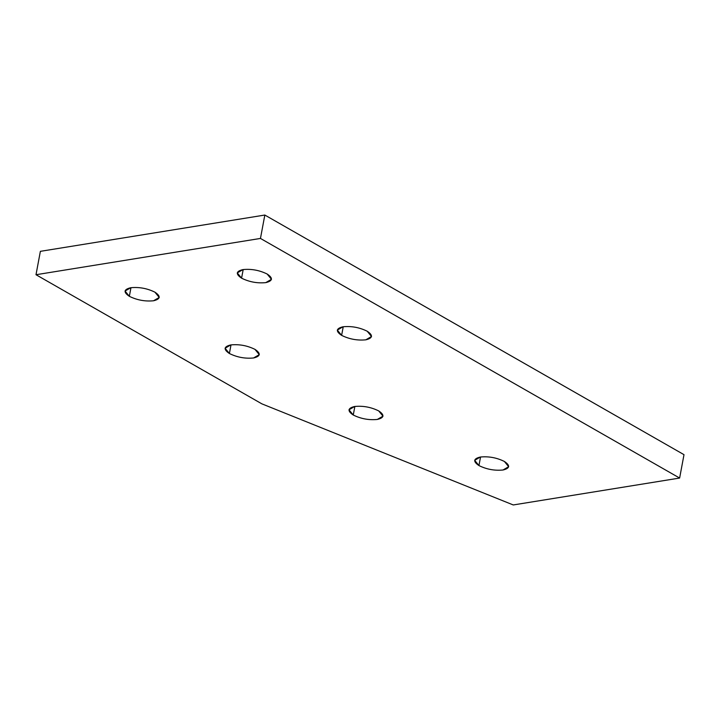 <?xml version="1.0" encoding="UTF-8"?>
<svg xmlns="http://www.w3.org/2000/svg" width="720" height="720" viewBox="0 0 720 720"><rect width="100%" height="100%" fill="white"/><g stroke="black" fill="none" stroke-linecap="round" stroke-linejoin="round"><path stroke-width="1.08" d="M504.387 461.457L504.387 461.457C496.737 457.677 488.718 456.201 480.33 457.029L474.669 460.332L478.944 465.57C486.594 469.35 494.613 470.826 503.01 469.998L508.671 466.695L504.387 461.457C510.417 465.498 509.958 468.342 503.01 469.998C494.613 470.826 486.594 469.35 478.944 465.57L480.555 457.002L478.944 465.57C472.923 461.529 473.382 458.685 480.33 457.029C488.718 456.201 496.737 457.677 504.387 461.457M254.979 349.371L254.979 349.371C247.284 345.573 239.22 344.088 230.778 344.925L225.081 348.246L229.392 353.511C237.087 357.309 245.151 358.794 253.593 357.966L259.29 354.645L254.979 349.371C261.045 353.439 260.577 356.301 253.593 357.966C245.151 358.794 237.087 357.309 229.392 353.511L231.003 344.889L229.392 353.511C223.326 349.443 223.794 346.581 230.778 344.925C239.22 344.088 247.284 345.573 254.979 349.371M378.702 410.913L378.702 410.913C371.052 407.133 363.033 405.657 354.645 406.485L348.984 409.788L353.259 415.026C360.909 418.797 368.928 420.273 377.325 419.445L382.986 416.151L378.702 410.913C384.732 414.954 384.273 417.798 377.325 419.445C368.928 420.273 360.909 418.797 353.259 415.026L354.87 406.449L353.259 415.026C347.238 410.985 347.697 408.141 354.645 406.485C363.033 405.657 371.052 407.133 378.702 410.913M367.209 331.227L367.209 331.227C359.514 327.429 351.45 325.944 343.008 326.781L337.311 330.093L341.622 335.367C349.317 339.165 357.381 340.65 365.823 339.822L371.52 336.501L367.209 331.227C373.275 335.295 372.807 338.157 365.823 339.822C357.381 340.65 349.317 339.165 341.622 335.367L343.233 326.745L341.622 335.367C335.556 331.299 336.024 328.437 343.008 326.781C351.45 325.944 359.514 327.429 367.209 331.227M243.189 269.55L241.578 278.172C249.264 281.97 257.328 283.455 265.77 282.627L271.467 279.306L267.165 274.032C259.47 270.234 251.406 268.749 242.964 269.586L237.267 272.907L241.578 278.172L243.189 269.55M130.959 287.694L129.348 296.316C137.034 300.114 145.107 301.599 153.54 300.771L159.237 297.45L154.935 292.176C147.24 288.378 139.176 286.893 130.734 287.73L125.037 291.051L129.348 296.316L130.959 287.694M136.044 331.92L36 274.725L40.374 251.334L36 274.725L260.46 238.437L264.834 215.046L40.374 251.334L264.834 215.046L260.46 238.437L679.626 478.053L684 454.671L264.834 215.046L684 454.671L679.626 478.053L513.252 504.954L261.882 403.857L136.044 331.92L261.882 403.857L513.252 504.954L679.626 478.053L260.46 238.437L36 274.725L136.044 331.92M267.165 274.032C273.231 278.1 272.763 280.962 265.77 282.627C257.328 283.455 249.264 281.97 241.578 278.172C235.512 274.113 235.971 271.242 242.964 269.586C251.406 268.749 259.47 270.234 267.165 274.032M154.935 292.176C161.001 296.244 160.533 299.106 153.54 300.771C145.107 301.599 137.034 300.114 129.348 296.316C123.282 292.257 123.741 289.395 130.734 287.73C139.176 286.893 147.24 288.378 154.935 292.176"/></g></svg>
